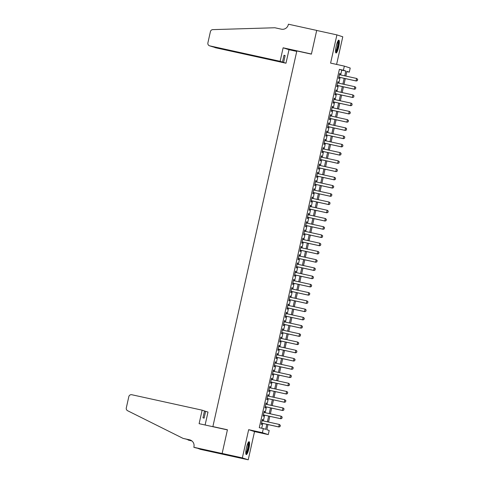 <?xml version="1.0" encoding="UTF-8"?>
<svg xmlns="http://www.w3.org/2000/svg" width="484" height="484" viewBox="0 0 484 484"><rect width="100%" height="100%" fill="white"/><g stroke="black" fill="none" stroke-linecap="round" stroke-linejoin="round"><path stroke-width="0.73" d="M248.921 448.541A6.582 1.295 102.4 0 0 249.097 441.704A6.582 1.295 102.4 0 0 246.447 447.736A6.582 1.295 102.4 0 0 246.271 454.567A6.582 1.295 102.4 0 0 248.921 448.541M338.685 46.954A6.582 1.295 102.4 0 0 338.861 40.124A6.582 1.295 102.4 0 0 336.211 46.149A6.582 1.295 102.4 0 0 336.035 52.986A6.582 1.295 102.4 0 0 338.685 46.954M267.967 424.571L266.817 429.713L269.195 430.482L268.275 434.602L262.401 432.696L263.326 428.576L265.704 429.35L266.829 424.317M193.836 447.283L222.132 453.496L227.407 429.895L199.112 423.681L202.131 410.172L131.793 394.732A2.535 2.48 -72 0 0 128.811 396.668L126.3 407.915A2.535 2.48 -72 0 0 127.607 410.722L183.097 438.401L189.565 439.823A5.911 5.796 108 0 1 193.933 446.829L193.836 447.283L194.985 447.658L218.835 453.242L199.704 449.194L248.225 459.8L254.53 431.589L268.275 434.602M336.604 64.42L342.775 36.796L336.906 34.89L330.596 63.108L344.342 66.12L350.216 68.026L349.297 72.146L346.913 71.372L345.86 76.091M346.859 71.614L349.297 72.146M228.012 455.365L222.138 453.454L242.351 457.894L248.225 459.8M222.138 453.454L227.432 429.774L212.881 426.579L296.843 50.941L311.4 54.135L316.693 30.456L336.906 34.89M262.491 420.747L262.764 419.543L262.364 419.416L261.263 424.359L261.656 424.486L261.935 423.246M264.337 412.507L264.603 411.303L264.21 411.176L263.102 416.119L263.502 416.246L263.774 415.006M266.176 404.267L266.448 403.069L266.049 402.936L264.942 407.879L265.341 408.012L265.619 406.772M268.015 396.033L268.287 394.829L267.888 394.702L266.787 399.645L267.18 399.772L267.458 398.532M269.86 387.793L270.126 386.595L269.733 386.462L268.626 391.405L269.025 391.538L269.298 390.292M271.699 379.559L271.972 378.355L271.572 378.228L270.465 383.171L270.865 383.298L271.143 382.058M273.545 371.319L273.811 370.115L273.412 369.988L272.31 374.931L272.704 375.058L272.982 373.817M275.384 363.079L275.65 361.881L275.257 361.754L274.15 366.69L274.549 366.824L274.827 365.583M277.223 354.845L277.495 353.641L277.096 353.514L275.989 358.456L276.388 358.584L276.666 357.343M279.068 346.604L279.335 345.407L278.935 345.274L277.834 350.216L278.227 350.349L278.506 349.103M280.908 338.37L281.174 337.166L280.781 337.039L279.673 341.982L280.073 342.109L280.351 340.869M282.747 330.13L283.019 328.926L282.62 328.799L281.513 333.742L281.912 333.869L282.19 332.629M284.592 321.89L284.858 320.692L284.459 320.565L283.358 325.508L283.751 325.635L284.029 324.395M286.431 313.656L286.697 312.452L286.304 312.325L285.197 317.268L285.596 317.395L285.875 316.155M288.27 305.416L288.543 304.218L288.143 304.085L287.042 309.028L287.435 309.161L287.714 307.915M290.116 297.182L290.382 295.978L289.989 295.851L288.881 300.794L289.275 300.921L289.553 299.681M291.955 288.942L292.221 287.744L291.828 287.611L290.721 292.554L291.12 292.681L291.398 291.441M293.794 280.708L294.066 279.504L293.667 279.377L292.566 284.32L292.959 284.447L293.237 283.207M295.639 272.468L295.906 271.264L295.512 271.137L294.405 276.08L294.804 276.207L295.077 274.966M297.478 264.228L297.745 263.03L297.351 262.897L296.244 267.84L296.644 267.973L296.922 266.732M299.318 255.994L299.59 254.79L299.191 254.663L298.09 259.606L298.483 259.733L298.761 258.492M301.163 247.754L301.429 246.556L301.036 246.423L299.929 251.365L300.328 251.498L300.6 250.252M303.002 239.519L303.274 238.316L302.875 238.188L301.768 243.131L302.167 243.258L302.446 242.018M304.847 231.279L305.114 230.075L304.714 229.948L303.613 234.891L304.006 235.018L304.285 233.778M306.687 223.039L306.953 221.841L306.56 221.708L305.452 226.651L305.852 226.784L306.13 225.544M308.526 214.805L308.798 213.601L308.399 213.474L307.292 218.417L307.691 218.544L307.969 217.304M310.371 206.565L310.637 205.367L310.238 205.234L309.137 210.177L309.53 210.31L309.808 209.064M312.21 198.331L312.476 197.127L312.083 197L310.976 201.943L311.375 202.07L311.654 200.83M314.049 190.091L314.322 188.887L313.922 188.76L312.815 193.703L313.215 193.83L313.493 192.59M315.895 181.851L316.161 180.653L315.762 180.526L314.661 185.463L315.054 185.596L315.332 184.356M317.734 173.617L318 172.413L317.607 172.286L316.5 177.229L316.899 177.356L317.177 176.115M319.573 165.377L319.845 164.179L319.446 164.046L318.345 168.989L318.738 169.122L319.016 167.875M321.418 157.143L321.685 155.939L321.285 155.812L320.184 160.755L320.577 160.882L320.856 159.641M323.258 148.903L323.524 147.699L323.13 147.572L322.023 152.514L322.423 152.642L322.701 151.401M325.097 140.662L325.369 139.465L324.97 139.338L323.869 144.28L324.262 144.407L324.54 143.167M326.942 132.428L327.208 131.225L326.815 131.097L325.708 136.04L326.107 136.167L326.379 134.927M328.781 124.188L329.047 122.99L328.654 122.857L327.547 127.8L327.946 127.933L328.225 126.687M330.62 115.954L330.893 114.75L330.493 114.623L329.392 119.566L329.786 119.693L330.064 118.453M332.466 107.714L332.732 106.516L332.339 106.383L331.231 111.326L331.631 111.453L331.903 110.213M334.305 99.48L334.577 98.276L334.178 98.149L333.071 103.092L333.47 103.219L333.748 101.979M336.144 91.24L336.416 90.036L336.017 89.909L334.916 94.852L335.309 94.979L335.587 93.739M337.989 83L338.255 81.802L337.862 81.669L336.755 86.612L337.154 86.745L337.427 85.505M340.682 74.953L341.758 70.126L339.381 69.351L259.279 427.693L263.326 428.576M261.717 428.225L262.788 423.433M263.344 420.929L264.627 415.193M265.19 412.695L266.472 406.959M267.029 404.455L268.311 398.719M268.868 396.221L270.151 390.479M270.713 387.98L271.996 382.245M272.553 379.746L273.835 374.005M274.392 371.506L275.674 365.771M276.237 363.266L277.52 357.531M278.076 355.032L279.359 349.291M279.915 346.792L281.198 341.057M281.761 338.558L283.043 332.817M283.6 330.318L284.882 324.582M285.439 322.078L286.722 316.342M287.284 313.844L288.567 308.102M289.123 305.604L290.406 299.868M290.969 297.37L292.251 291.628M292.808 289.129L294.091 283.394M294.647 280.889L295.93 275.154M296.492 272.655L297.775 266.914M298.332 264.415L299.614 258.68M300.171 256.181L301.453 250.44M302.016 247.941L303.299 242.206M303.855 239.701L305.138 233.966M305.694 231.467L306.977 225.726M307.54 223.227L308.822 217.491M309.379 214.993L310.661 209.251M311.218 206.753L312.501 201.017M313.063 198.519L314.346 192.777M314.902 190.279L316.185 184.543M316.742 182.038L318.024 176.303M318.587 173.804L319.87 168.063M320.426 165.564L321.709 159.829M322.265 157.33L323.548 151.589M324.111 149.09L325.393 143.355M325.95 140.85L327.232 135.115M327.795 132.616L329.078 126.875M329.634 124.376L330.917 118.64M331.473 116.142L332.756 110.4M333.319 107.902L334.601 102.166M335.158 99.662L336.44 93.926M336.997 91.428L338.28 85.686M338.842 83.188L340.125 77.452M339.829 74.766L340.101 73.562L339.701 73.435L338.594 78.378L338.994 78.505L339.272 77.265M212.881 426.579L214.116 426.979M254.53 431.589L248.661 429.677L242.351 457.894M248.661 429.677L262.401 432.696M339.381 69.351L343.422 70.24L344.342 66.12M345.304 78.59L344.021 84.325M343.459 86.824L342.176 92.565M341.619 95.064L340.337 100.799M339.78 103.304L338.498 109.039M337.935 111.538L336.652 117.279M336.096 119.778L334.813 125.513M334.25 128.012L332.968 133.753M332.411 136.252L331.129 141.987M330.572 144.486L329.289 150.228M328.727 152.726L327.444 158.462M326.888 160.966L325.605 166.702M325.048 169.2L323.766 174.942M323.203 177.44L321.921 183.176M321.364 185.674L320.081 191.416M319.525 193.915L318.242 199.65M317.679 202.155L316.397 207.89M315.84 210.389L314.558 216.13M314.001 218.629L312.718 224.364M312.156 226.863L310.873 232.604M310.317 235.103L309.034 240.838M308.477 243.343L307.195 249.078M306.632 251.577L305.35 257.319M304.793 259.817L303.51 265.553M302.948 268.051L301.665 273.793M301.108 276.291L299.826 282.027M299.269 284.531L297.987 290.267M297.424 292.766L296.141 298.507M295.585 301.006L294.302 306.741M293.746 309.24L292.463 314.981M291.9 317.48L290.618 323.215M290.061 325.714L288.779 331.455M288.222 333.954L286.939 339.689M286.377 342.194L285.094 347.929M284.538 350.428L283.255 356.17M282.698 358.668L281.416 364.404M280.853 366.902L279.57 372.644M279.014 375.142L277.731 380.878M277.175 383.382L275.892 389.118M275.329 391.616L274.047 397.358M273.49 399.857L272.208 405.592M271.645 408.091L270.368 413.832M269.806 416.331L268.523 422.066M344.723 75.837L345.8 71.015L343.422 70.24M267.386 421.818L268.668 416.083M269.231 413.584L270.514 407.843M271.07 405.344L272.353 399.609M272.909 397.104L274.192 391.368M274.755 388.87L276.037 383.128M276.594 380.63L277.877 374.894M278.439 372.396L279.722 366.654M280.278 364.156L281.561 358.42M282.118 355.915L283.4 350.18M283.963 347.681L285.245 341.94M285.802 339.441L287.085 333.706M287.641 331.207L288.924 325.466M289.486 322.967L290.769 317.232M291.326 314.727L292.608 308.992M293.165 306.493L294.447 300.758M295.01 298.253L296.293 292.517M296.849 290.019L298.132 284.277M298.688 281.779L299.971 276.043M300.534 273.545L301.816 267.803M302.373 265.305L303.656 259.569M304.212 257.064L305.495 251.329M306.057 248.83L307.34 243.089M307.897 240.59L309.179 234.855M309.736 232.356L311.018 226.615M311.581 224.116L312.864 218.381M313.42 215.876L314.703 210.141M315.266 207.642L316.548 201.901M317.105 199.402L318.387 193.667M318.944 191.168L320.226 185.426M320.789 182.928L322.072 177.192M322.628 174.688L323.911 168.952M324.468 166.454L325.75 160.712M326.313 158.214L327.595 152.478M328.152 149.98L329.435 144.238M329.991 141.739L331.274 136.004M331.836 133.499L333.119 127.764M333.676 125.265L334.958 119.53M335.515 117.025L336.797 111.29M337.36 108.791L338.643 103.05M339.199 100.551L340.482 94.816M341.038 92.317L342.321 86.575M342.884 84.077L344.166 78.341M341.758 70.126L345.8 71.015M339.695 73.471L340.101 73.562M337.85 81.711L338.255 81.802M336.011 89.951L336.416 90.036M334.166 98.185L334.577 98.276M332.326 106.426L332.732 106.516M330.487 114.66L330.893 114.75M328.642 122.9L329.047 122.99M326.803 131.14L327.208 131.225M324.964 139.374L325.369 139.465M323.118 147.614L323.524 147.699M321.279 155.848L321.685 155.939M319.44 164.088L319.845 164.179M317.595 172.328L318 172.413M315.756 180.562L316.161 180.653M313.916 188.802L314.322 188.887M312.071 197.036L312.476 197.127M310.232 205.276L310.637 205.367M308.393 213.511L308.798 213.601M306.547 221.751L306.953 221.841M304.708 229.991L305.114 230.075M302.863 238.225L303.274 238.316M301.024 246.465L301.429 246.556M299.185 254.699L299.59 254.79M297.339 262.939L297.745 263.03M295.5 271.179L295.906 271.264M293.661 279.413L294.066 279.504M291.816 287.653L292.221 287.744M289.976 295.887L290.382 295.978M288.137 304.127L288.543 304.218M286.292 312.368L286.697 312.452M284.453 320.602L284.858 320.692M282.614 328.842L283.019 328.926M280.768 337.076L281.174 337.166M278.929 345.316L279.335 345.407M277.09 353.556L277.495 353.641M275.245 361.79L275.65 361.881M273.406 370.03L273.811 370.115M271.566 378.264L271.972 378.355M269.721 386.504L270.126 386.595M267.882 394.738L268.287 394.829M266.037 402.978L266.448 403.069M264.197 411.219L264.603 411.303M262.358 419.453L262.764 419.543M357.374 80.574L357.652 79.34L357.374 80.574L356.351 81.016L338.867 77.174M339.423 74.675L356.623 78.45L356.067 80.925L338.873 77.144M357.652 79.34L356.623 78.45L357.7 79.352M356.351 81.016L357.422 80.586M338.038 40.85A5.699 1.119 -77.6 0 1 338.352 43.935A5.699 1.119 -77.6 0 1 335.594 51.982M335.551 51.371A5.276 1.041 102.4 0 0 337.832 44.026A5.276 1.041 102.4 0 0 337.747 41.388M335.745 52.677A6.54 1.289 102.4 0 0 338.576 43.566A6.54 1.289 102.4 0 0 338.467 40.281M248.268 442.43A5.699 1.119 -77.6 0 1 248.582 445.516A5.699 1.119 -77.6 0 1 245.824 453.562M245.787 452.951A5.276 1.041 102.4 0 0 248.068 445.613A5.276 1.041 102.4 0 0 247.977 442.969M245.981 454.258A6.54 1.289 102.4 0 0 248.812 445.147A6.54 1.289 102.4 0 0 248.703 441.868M280.109 61.311L209.772 45.871L282.481 62.079L280.109 61.311L283.128 47.801L311.424 54.014L316.699 30.413L288.404 24.2L288.301 24.654A5.911 5.796 -72 0 1 281.355 29.179L274.888 27.757L212.791 29.627A2.535 2.48 -72 0 0 210.413 31.623L207.896 42.864A2.535 2.48 -72 0 0 209.772 45.871M317.111 30.546L316.699 30.413M296.74 51.407L289.002 49.707L283.128 47.801M289.002 49.707L285.983 63.216L283.612 62.448L285.137 55.612L284.011 55.243L282.481 62.079M283.612 62.448L215.646 47.777A2.535 2.48 108 0 1 215.416 47.71L213.299 46.894M285.983 63.216L215.646 47.777M285.137 55.612L283.987 55.358M212.585 46.736L213.045 46.942M209.542 45.805L212.143 46.639M202.131 410.172L204.502 410.946L202.971 417.783L204.103 418.146L205.627 411.309L204.478 411.055M205.627 411.309L207.999 412.084L205.113 425M186.546 439.248L191.761 440.833M188.101 440.029L191.924 440.96M183.097 438.401L190.436 440.107A5.911 5.796 108 0 1 190.533 440.125M222.132 453.496L228.006 455.402M198.634 448.462L198.555 448.819M355.534 88.814L355.813 87.574L355.534 88.814L354.512 89.25L337.021 85.414M337.584 82.915L354.778 86.69L354.227 89.159L337.027 85.384M355.813 87.574L355.062 86.781L355.861 87.592M354.512 89.25L355.583 88.826M353.695 97.048L353.967 95.814L353.695 97.048L352.673 97.49L335.182 93.648M335.739 91.149L352.939 94.924L352.388 97.399L335.188 93.624M353.967 95.814L352.939 94.924L354.016 95.826M352.673 97.49L353.744 97.066M351.85 105.288L352.128 104.048L351.85 105.288L350.827 105.73L333.343 101.888M333.899 99.389L351.1 103.165L350.543 105.633L333.349 101.858M352.128 104.048L351.384 103.255L352.177 104.066M350.827 105.73L351.898 105.3M350.011 113.522L350.289 112.288L350.011 113.522L348.988 113.964L331.498 110.128M332.06 107.623L349.254 111.399L348.704 113.873L331.504 110.098M350.289 112.288L349.539 111.495L350.337 112.306M348.988 113.964L350.059 113.54M348.171 121.762L348.444 120.528L348.171 121.762L347.149 122.204L329.658 118.362M330.215 115.864L347.415 119.639L346.865 122.107L329.664 118.332M348.444 120.528L347.415 119.639L348.492 120.54M347.149 122.204L348.22 121.774M346.326 129.996L346.604 128.762L346.326 129.996L345.304 130.438L327.819 126.602M328.376 124.104L345.57 127.879L345.019 130.347L327.825 126.572M346.604 128.762L345.86 127.97L346.653 128.78M345.304 130.438L346.375 130.014M344.487 138.236L343.465 138.678L325.974 134.836L343.18 138.587L343.731 136.113L344.814 137.014L344.487 138.236L344.814 137.014M326.537 132.338L343.731 136.113L344.765 137.002M343.465 138.678L344.535 138.255M342.648 146.477L342.92 145.236L342.648 146.477L341.625 146.918L324.135 143.076M324.691 140.578L341.892 144.353L341.335 146.821L324.141 143.046M342.92 145.236L342.176 144.444L342.968 145.254M341.625 146.918L342.696 146.489M340.803 154.711L341.081 153.476L340.803 154.711L339.78 155.152L322.296 151.317M322.852 148.812L340.046 152.587L339.496 155.061L322.302 151.286M341.081 153.476L340.337 152.684L341.129 153.495M339.78 155.152L340.851 154.729M338.963 162.951L339.242 161.716L338.963 162.951L337.941 163.392L320.45 159.551M321.013 157.052L338.207 160.827L337.657 163.296L320.456 159.52M339.242 161.716L338.207 160.827L339.29 161.729M337.941 163.392L339.012 162.963M337.124 171.185L337.396 169.951L337.124 171.185L336.102 171.626L318.611 167.791M319.168 165.292L336.368 169.067L335.811 171.536L318.617 167.76M337.396 169.951L336.652 169.158L337.445 169.969M336.102 171.626L337.166 171.203M335.279 179.425L335.557 178.191L335.279 179.425L334.256 179.867L316.772 176.025M317.329 173.526L334.523 177.301L333.972 179.776L316.778 176.001M335.557 178.191L334.523 177.301L335.606 178.203M334.256 179.867L335.327 179.443M333.44 187.665L333.718 186.425L333.44 187.665L332.417 188.107L314.927 184.265M315.489 181.766L332.683 185.541L332.133 188.01L314.933 184.235M333.718 186.425L332.968 185.632L333.76 186.443M332.417 188.107L333.488 187.677M331.601 195.899L331.873 194.665L331.601 195.899L330.578 196.341L313.087 192.505M313.644 190L330.844 193.775L330.288 196.25L313.094 192.475M331.873 194.665L331.129 193.872L331.921 194.683M330.578 196.341L331.643 195.917M329.755 204.139L330.034 202.905L329.755 204.139L328.733 204.581L311.248 200.739M311.805 198.24L328.999 202.016L328.448 204.484L311.254 200.709M330.034 202.905L328.999 202.016L330.082 202.917M328.733 204.581L329.804 204.151M327.916 212.373L328.194 211.139L327.916 212.373L326.894 212.815L309.403 208.979M309.966 206.474L327.16 210.25L326.609 212.724L309.409 208.949M328.194 211.139L327.444 210.346L328.237 211.157M326.894 212.815L327.964 212.391M326.077 220.613L326.349 219.379L326.077 220.613L325.054 221.055L307.564 217.213M308.12 214.714L325.321 218.49L324.764 220.964L307.57 217.189M326.349 219.379L325.321 218.49L326.397 219.391M325.054 221.055L326.119 220.631M324.232 228.853L324.51 227.613L324.232 228.853L323.209 229.289L305.719 225.453M306.281 222.955L323.475 226.73L322.925 229.198L305.731 225.423M324.51 227.613L323.76 226.821L324.558 227.631M323.209 229.289L324.28 228.865M322.392 237.087L322.665 235.853L322.392 237.087L321.37 237.529L303.879 233.687M304.436 231.189L321.636 234.964L321.086 237.438L303.885 233.663M322.665 235.853L321.636 234.964L322.713 235.865M321.37 237.529L322.441 237.106M320.547 245.327L320.825 244.093L320.547 245.327L319.525 245.769L302.04 241.927M302.597 239.429L319.797 243.204L319.24 245.672L302.046 241.897M320.825 244.093L319.797 243.204L320.874 244.105M319.525 245.769L320.596 245.34M318.708 253.562L318.986 252.327L318.708 253.562L317.685 254.003L300.195 250.167M300.758 247.663L317.952 251.438L317.401 253.912L300.201 250.137M318.986 252.327L318.236 251.535L319.035 252.346M317.685 254.003L318.756 253.58M316.869 261.802L317.141 260.567L316.869 261.802L315.846 262.243L298.356 258.402M298.912 255.903L316.113 259.678L315.562 262.153L298.362 258.371M317.141 260.567L316.113 259.678L317.189 260.58M315.846 262.243L316.917 261.814M315.024 270.042L315.302 268.801L315.024 270.042L314.001 270.477L296.517 266.642M297.073 264.143L314.267 267.918L313.717 270.387L296.523 266.611M315.302 268.801L314.558 268.009L315.35 268.82M314.001 270.477L315.072 270.054M313.184 278.276L313.463 277.042L313.184 278.276L312.162 278.717L294.671 274.876M295.234 272.377L312.428 276.152L311.877 278.627L294.677 274.851M313.463 277.042L312.428 276.152L313.511 277.054M312.162 278.717L313.233 278.294M311.345 286.516L311.617 285.276L311.345 286.516L310.323 286.958L292.832 283.116M293.389 280.617L310.589 284.392L310.032 286.861L292.838 283.086M311.617 285.276L310.873 284.483L311.666 285.294M310.323 286.958L311.394 286.528M309.5 294.75L309.778 293.516L309.5 294.75L308.477 295.192L290.993 291.356M291.549 288.851L308.744 292.626L308.193 295.101L290.999 291.326M309.778 293.516L309.034 292.723L309.827 293.534M308.477 295.192L309.548 294.768M307.661 302.99L307.939 301.756L307.661 302.99L306.638 303.432L289.148 299.59M289.71 297.091L306.904 300.866L306.354 303.335L289.154 299.56M307.939 301.756L306.904 300.866L307.987 301.768M306.638 303.432L307.709 303.002M305.821 311.224L306.094 309.99L305.821 311.224L304.799 311.666L287.308 307.83M287.865 305.331L305.065 309.107L304.509 311.575L287.314 307.8M306.094 309.99L305.35 309.197L306.142 310.008M304.799 311.666L305.87 311.242M303.976 319.464L302.954 319.906L285.469 316.064L302.669 319.815L303.22 317.341L304.303 318.242L303.976 319.464L304.303 318.242M286.026 313.565L303.22 317.341L304.254 318.23M302.954 319.906L304.025 319.482M302.137 327.704L302.415 326.464L302.137 327.704L301.115 328.146L283.624 324.304M284.187 321.806L301.381 325.581L300.83 328.049L283.63 324.274M302.415 326.464L301.665 325.671L302.458 326.482M301.115 328.146L302.185 327.716M300.298 335.938L300.57 334.704L300.298 335.938L299.275 336.38L281.785 332.544M282.341 330.04L299.542 333.815L298.985 336.289L281.791 332.514M300.57 334.704L299.826 333.912L300.618 334.722M299.275 336.38L300.34 335.956M298.453 344.178L298.731 342.944L298.453 344.178L297.43 344.62L279.946 340.778M280.502 338.28L297.696 342.055L297.146 344.523L279.952 340.748M298.731 342.944L297.696 342.055L298.779 342.956M297.43 344.62L298.501 344.191M296.613 352.412L296.892 351.178L296.613 352.412L295.591 352.854L278.1 349.018M278.663 346.52L295.857 350.295L295.307 352.763L278.106 348.988M296.892 351.178L296.141 350.386L296.934 351.196M295.591 352.854L296.662 352.431M294.774 360.653L295.046 359.418L294.774 360.653L293.752 361.094L276.261 357.252M276.818 354.754L294.018 358.529L293.461 361.004L276.267 357.228M295.046 359.418L294.018 358.529L295.095 359.43M293.752 361.094L294.817 360.671M292.929 368.893L293.207 367.652L292.929 368.893L291.906 369.334L274.416 365.493M274.979 362.994L292.173 366.769L291.622 369.238L274.428 365.462M293.207 367.652L292.457 366.86L293.256 367.671M291.906 369.334L292.977 368.905M291.09 377.127L291.362 375.893L291.09 377.127L290.067 377.568L272.577 373.733M273.133 371.228L290.333 375.003L289.783 377.478L272.583 373.702M291.362 375.893L290.618 375.1L291.41 375.911M290.067 377.568L291.138 377.145M289.244 385.367L289.523 384.133L289.244 385.367L288.222 385.809L270.738 381.967M271.294 379.468L288.494 383.243L287.938 385.712L270.744 381.936M289.523 384.133L288.494 383.243L289.571 384.145M288.222 385.809L289.293 385.379M287.405 393.601L287.684 392.367L287.405 393.601L286.383 394.043L268.892 390.207M269.455 387.702L286.649 391.477L286.098 393.952L268.898 390.177M287.684 392.367L286.933 391.574L287.732 392.385M286.383 394.043L287.454 393.619M285.566 401.841L285.838 400.607L285.566 401.841L284.544 402.283L267.053 398.441M267.61 395.942L284.81 399.717L284.259 402.192L267.059 398.417M285.838 400.607L284.81 399.717L285.887 400.619M284.544 402.283L285.614 401.859M283.721 410.081L283.999 408.841L283.721 410.081L282.698 410.517L265.214 406.681M265.77 404.182L282.971 407.958L282.414 410.426L265.22 406.651M283.999 408.841L283.255 408.048L284.048 408.859M282.698 410.517L283.769 410.093M281.882 418.315L282.16 417.081L281.882 418.315L280.859 418.757L263.369 414.915M263.931 412.416L281.125 416.192L280.575 418.666L263.375 414.891M282.16 417.081L281.125 416.192L282.208 417.093M280.859 418.757L281.93 418.333M280.042 426.555L280.315 425.321L280.042 426.555L279.02 426.997L261.529 423.155M262.086 420.656L279.286 424.432L278.736 426.9L261.535 423.125M280.315 425.321L279.286 424.432L280.363 425.333M279.02 426.997L280.091 426.567M190.436 440.107L189.565 439.823"/></g></svg>
